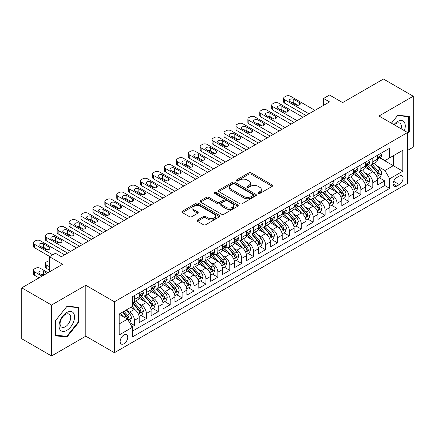 <?xml version="1.0" encoding="UTF-8"?>
<svg xmlns="http://www.w3.org/2000/svg" width="435" height="435" viewBox="0 0 435 435"><rect width="100%" height="100%" fill="white"/><g stroke="black" fill="none" stroke-linecap="round" stroke-linejoin="round"><path stroke-width="0.65" d="M258.172 193.504A1.158 0.669 0 0 0 259.809 193.504L272.239 186.332A1.653 0.957 0 0 0 272.723 185.653A1.653 0.957 0 0 0 272.239 184.978L251.185 172.82A1.653 0.957 0 0 0 248.842 172.82L236.417 179.998A1.158 0.669 0 0 0 236.075 180.471A1.158 0.669 0 0 0 236.417 180.944A1.158 0.669 0 0 0 238.054 180.944L239.663 180.014A5.296 3.056 0 0 1 247.145 180.014L248.902 181.031A5.296 3.056 0 0 1 250.451 183.189A5.296 3.056 0 0 1 248.902 185.348L247.292 186.278A1.158 0.669 0 0 0 246.955 186.751A1.158 0.669 0 0 0 247.292 187.224A1.158 0.669 0 0 0 248.934 187.224L250.538 186.294A5.296 3.056 0 0 1 258.026 186.294L259.782 187.311A5.296 3.056 0 0 1 261.332 189.47A5.296 3.056 0 0 1 259.782 191.634L258.172 192.558A1.158 0.669 0 0 0 257.835 193.031A1.158 0.669 0 0 0 258.172 193.504L258.172 192.558M123.948 343.759A5.394 3.116 120 0 0 127.471 339.006A5.394 3.116 120 0 0 126.639 334.689A5.394 3.116 120 0 0 123.948 334.955A5.394 3.116 120 0 0 120.424 339.708A5.394 3.116 120 0 0 121.251 344.031A5.394 3.116 120 0 0 123.948 343.759M197.49 219.963A1.653 0.957 0 0 0 197.006 220.637A1.653 0.957 0 0 0 197.49 221.317L203.395 224.726A1.653 0.957 0 0 0 205.739 224.726L219.539 216.755A1.653 0.957 0 0 0 220.023 216.081A1.653 0.957 0 0 0 219.539 215.407L198.485 203.248A1.653 0.957 0 0 0 196.142 203.248L182.341 211.22A1.653 0.957 0 0 0 181.857 211.894A1.653 0.957 0 0 0 182.341 212.568L189.475 216.69A1.653 0.957 0 0 0 191.813 216.69L197.724 213.28A1.653 0.957 0 0 0 198.208 212.601A1.653 0.957 0 0 0 197.724 211.927L194.184 209.882A4.426 2.556 0 0 1 192.89 208.077A4.426 2.556 0 0 1 195.619 205.717A4.426 2.556 0 0 1 200.443 206.272L214.303 214.276A4.426 2.556 0 0 1 215.602 216.081A4.426 2.556 0 0 1 212.867 218.441A4.426 2.556 0 0 1 208.044 217.886L205.739 216.554A1.653 0.957 0 0 0 203.395 216.554L197.49 219.963L197.49 221.317M407.59 150.412L413.25 147.144L413.25 96.227L383.458 79.023L342.639 102.595L329.529 95.026L323.569 98.462L329.529 101.904L61.378 256.721L55.419 253.279L49.459 256.721L49.459 271.859M51.542 305.055L51.542 355.977L85.809 336.19L85.809 285.273L51.542 305.055L21.75 287.856L62.569 264.29L49.459 256.721M85.809 285.273L114.41 301.787L407.59 132.523L407.59 183.439L114.41 352.703L114.41 301.787M413.25 96.227L378.988 116.009L407.59 132.523M239.777 203.721A1.653 0.957 0 0 0 242.116 203.721L255.921 195.75A1.653 0.957 0 0 0 256.405 195.076A1.653 0.957 0 0 0 255.921 194.401L234.867 182.243A1.653 0.957 0 0 0 232.524 182.243L218.723 190.215A1.653 0.957 0 0 0 218.234 190.889A1.653 0.957 0 0 0 218.723 191.563L239.777 203.721M215.146 193.754A1.158 0.669 0 0 1 216.325 193.918L216.325 192.542L237.733 204.901A1.653 0.957 0 0 1 238.217 205.581A1.653 0.957 0 0 1 237.733 206.255L223.927 214.221A1.653 0.957 0 0 1 221.589 214.221L200.53 202.068L200.53 200.714A1.653 0.957 0 0 0 200.046 201.389A1.653 0.957 0 0 0 200.53 202.068M200.53 200.714L206.44 197.305A1.653 0.957 0 0 1 208.778 197.305L217.315 202.237A1.653 0.957 0 0 0 219.659 202.237L223.574 199.975A1.653 0.957 0 0 0 224.063 199.295A1.653 0.957 0 0 0 223.574 198.621L214.683 193.488A1.158 0.669 0 0 1 214.346 193.015A1.158 0.669 0 0 1 215.059 192.4A1.158 0.669 0 0 1 216.325 192.542M51.542 355.977L21.75 338.773L21.75 287.856M131.957 326.815L134.431 325.391L129.489 322.536M126.672 310.383L129.668 312.107A6.742 3.893 60 0 1 134.431 320.367L139.2 317.615L139.2 322.639L146.35 318.507L140.929 315.38M138.591 303.499L141.582 305.229A6.742 3.893 60 0 1 146.35 313.488L151.119 310.731L151.119 315.756L158.269 311.629L152.848 308.497M150.51 296.621L153.501 298.35A6.742 3.893 60 0 1 158.269 306.604L163.038 303.853L163.038 308.877L170.188 304.745L164.762 301.618M162.429 289.737L165.42 291.466A6.742 3.893 60 0 1 170.188 299.726L174.952 296.974L174.952 301.993L182.102 297.866L176.681 294.734M174.343 282.859L177.339 284.588A6.742 3.893 60 0 1 182.102 292.842L186.871 290.091L186.871 295.115L194.021 290.988L188.6 287.856M186.262 275.98L189.252 277.704A6.742 3.893 60 0 1 194.021 285.964L198.79 283.212L198.79 288.231L205.94 284.104L200.519 280.972M198.181 269.096L201.171 270.826A6.742 3.893 60 0 1 205.94 279.08L210.709 276.328L210.709 281.353L217.859 277.225L212.432 274.093M210.1 262.218L213.09 263.947A6.742 3.893 60 0 1 217.859 272.201L222.622 269.45L222.622 274.474L229.778 270.342L224.351 267.215M222.019 255.334L225.009 257.063A6.742 3.893 60 0 1 229.778 265.323L234.541 262.566L234.541 267.59L241.691 263.463L236.27 260.331M233.932 248.456L236.928 250.185A6.742 3.893 60 0 1 241.691 258.439L246.46 255.688L246.46 260.712L253.61 256.585L248.189 253.453M245.851 241.577L248.842 243.301A6.742 3.893 60 0 1 253.61 251.56L258.379 248.809L258.379 253.828L265.529 249.701L260.108 246.569M257.77 234.693L260.761 236.422A6.742 3.893 60 0 1 265.529 244.677L270.298 241.925L270.298 246.95L277.448 242.822L272.022 239.69M269.689 227.815L272.68 229.539A6.742 3.893 60 0 1 277.448 237.798L282.212 235.047L282.212 240.071L289.362 235.939L283.941 232.812M281.603 220.931L284.599 222.66A6.742 3.893 60 0 1 289.362 230.92L294.131 228.163L294.131 233.187L301.281 229.06L295.86 225.928M293.522 214.053L296.518 215.782A6.742 3.893 60 0 1 301.281 224.036L306.05 221.284L306.05 226.309L313.2 222.182L307.779 219.05M305.441 207.174L308.431 208.898A6.742 3.893 60 0 1 313.2 217.157L317.969 214.406L317.969 219.425L325.119 215.298L319.698 212.166M317.36 200.29L320.35 202.019A6.742 3.893 60 0 1 325.119 210.274L329.882 207.522L329.882 212.546L337.038 208.419L331.611 205.287M329.279 193.412L332.269 195.136A6.742 3.893 60 0 1 337.038 203.395L341.801 200.644L341.801 205.668L348.952 201.535L343.53 198.409M341.192 186.528L344.188 188.257A6.742 3.893 60 0 1 348.952 196.517L353.72 193.76L353.72 198.784L360.871 194.657L355.449 191.525M353.111 179.65L356.102 181.379A6.742 3.893 60 0 1 360.871 189.633L365.639 186.881L365.639 191.906L372.79 187.773L372.79 182.754A6.742 3.893 -120 0 0 368.021 174.495L365.03 172.766M367.368 184.647L372.79 187.773M139.2 317.615A6.742 3.893 -120 0 0 134.431 309.356L130.859 307.295M151.119 310.731A6.742 3.893 -120 0 0 146.35 302.477L138.982 298.22M163.038 303.853A6.742 3.893 -120 0 0 158.269 295.593L150.896 291.341M174.952 296.974A6.742 3.893 -120 0 0 170.188 288.715L162.815 284.457M186.871 290.091A6.742 3.893 -120 0 0 182.102 281.837L174.734 277.579M198.79 283.212A6.742 3.893 -120 0 0 194.021 274.953L186.653 270.7M210.709 276.328A6.742 3.893 -120 0 0 205.94 268.074L198.572 263.817M222.622 269.45A6.742 3.893 -120 0 0 217.859 261.19L210.486 256.938M234.541 262.566A6.742 3.893 -120 0 0 229.778 254.312L222.405 250.054M246.46 255.688A6.742 3.893 -120 0 0 241.691 247.433L234.324 243.176M258.379 248.809A6.742 3.893 -120 0 0 253.61 240.55L246.243 236.297M270.298 241.925A6.742 3.893 -120 0 0 265.529 233.671L258.156 229.414M282.212 235.047A6.742 3.893 -120 0 0 277.448 226.787L270.075 222.535M294.131 228.163A6.742 3.893 -120 0 0 289.362 219.909L281.994 215.651M306.05 221.284A6.742 3.893 -120 0 0 301.281 213.025L293.913 208.773M317.969 214.406A6.742 3.893 -120 0 0 313.2 206.146L305.832 201.894M329.882 207.522A6.742 3.893 -120 0 0 325.119 199.268L317.746 195.01M341.801 200.644A6.742 3.893 -120 0 0 337.038 192.384L329.665 188.132M353.72 193.76A6.742 3.893 -120 0 0 348.952 185.506L341.584 181.248M365.639 186.881A6.742 3.893 -120 0 0 360.871 178.622L353.503 174.37M399.368 176.077L396.742 177.594A5.225 3.018 120 0 0 393.332 182.194A5.225 3.018 120 0 0 394.132 186.381A5.225 3.018 120 0 0 396.742 186.126L399.368 184.609A5.225 3.018 120 0 0 402.777 180.008A5.225 3.018 120 0 0 401.978 175.822A5.225 3.018 120 0 0 399.368 176.077M119.179 323.944L127.52 319.127L132.289 327.386L132.289 337.016L389.711 188.393L389.711 178.763L384.948 170.504L376.949 165.887M132.289 327.386L119.179 334.955L119.179 314.037L132.289 306.468L132.289 296.833L389.711 148.21L389.711 157.845L402.821 150.276L402.821 171.194L389.711 178.763M141.522 295.283L141.582 295.321A6.742 3.893 60 0 0 144.953 295.653L149.722 292.902A6.742 3.893 -120 0 0 151.119 289.813L151.119 285.964M153.441 288.405L153.501 288.438A6.742 3.893 60 0 0 156.872 288.775L161.641 286.023A6.742 3.893 -120 0 0 163.038 282.935L163.038 279.08M165.354 281.521L165.42 281.559A6.742 3.893 60 0 0 168.791 281.891L173.56 279.139A6.742 3.893 -120 0 0 174.952 276.056L174.952 272.201M177.273 274.643L177.339 274.681A6.742 3.893 60 0 0 180.71 275.012L185.473 272.261A6.742 3.893 -120 0 0 186.871 269.173L186.871 265.323M189.192 267.764L189.252 267.797A6.742 3.893 60 0 0 192.623 268.134L197.392 265.377A6.742 3.893 -120 0 0 198.79 262.294L198.79 258.439M201.111 260.88L201.171 260.918A6.742 3.893 60 0 0 204.542 261.25L209.311 258.499A6.742 3.893 -120 0 0 210.709 255.41L210.709 251.56M213.03 254.002L213.09 254.035A6.742 3.893 60 0 0 216.461 254.372L221.23 251.62A6.742 3.893 -120 0 0 222.622 248.532L222.622 244.677M224.944 247.118L225.009 247.156A6.742 3.893 60 0 0 228.38 247.488L233.144 244.736A6.742 3.893 -120 0 0 234.541 241.653L234.541 237.798M236.863 240.24L236.928 240.278A6.742 3.893 60 0 0 240.299 240.609L245.063 237.858A6.742 3.893 -120 0 0 246.46 234.769L246.46 230.92M248.782 233.356L248.842 233.394A6.742 3.893 60 0 0 252.213 233.725L256.982 230.974A6.742 3.893 -120 0 0 258.379 227.891L258.379 224.036M260.701 226.477L260.761 226.515A6.742 3.893 60 0 0 264.132 226.847L268.901 224.096A6.742 3.893 -120 0 0 270.298 221.007L270.298 217.157M272.614 219.599L272.68 219.631A6.742 3.893 60 0 0 276.051 219.969L280.82 217.217A6.742 3.893 -120 0 0 282.212 214.129L282.212 210.274M284.533 212.715L284.599 212.753A6.742 3.893 60 0 0 287.97 213.085L292.733 210.333A6.742 3.893 -120 0 0 294.131 207.25L294.131 203.395M296.452 205.837L296.518 205.869A6.742 3.893 60 0 0 299.884 206.206L304.652 203.455A6.742 3.893 -120 0 0 306.05 200.366L306.05 196.511M308.371 198.953L308.431 198.991A6.742 3.893 60 0 0 311.803 199.322L316.571 196.571A6.742 3.893 -120 0 0 317.969 193.488L317.969 189.633M320.29 192.074L320.35 192.112A6.742 3.893 60 0 0 323.722 192.444L328.49 189.693A6.742 3.893 -120 0 0 329.882 186.604L329.882 182.754M332.204 185.196L332.269 185.228A6.742 3.893 60 0 0 335.641 185.566L340.404 182.809A6.742 3.893 -120 0 0 341.801 179.726L341.801 175.87M344.123 178.312L344.188 178.35A6.742 3.893 60 0 0 347.56 178.682L352.323 175.93A6.742 3.893 -120 0 0 353.72 172.842L353.72 168.992M356.042 171.433L356.102 171.466A6.742 3.893 60 0 0 359.473 171.803L364.242 169.052A6.742 3.893 -120 0 0 365.639 165.963L365.639 162.108M132.289 331.236L384.709 185.506L384.709 180.895L377.558 185.022L377.558 180.003A6.742 3.893 -120 0 0 372.79 171.743L365.416 167.486M367.961 164.55L368.021 164.588A6.742 3.893 -120 0 0 371.392 164.919A6.742 3.893 -120 0 0 372.79 161.836L372.79 157.981M371.392 164.919L376.161 162.168A6.742 3.893 -120 0 0 377.558 159.085L377.558 155.23M134.431 295.593L134.431 299.449A6.742 3.893 60 0 1 133.039 302.537A6.742 3.893 60 0 1 132.289 302.809M133.039 302.537L137.803 299.78A6.742 3.893 -120 0 0 139.2 296.697L139.2 292.842M146.35 288.715L146.35 292.57A6.742 3.893 60 0 1 144.953 295.653M158.269 281.837L158.269 285.686A6.742 3.893 60 0 1 156.872 288.775M170.188 274.953L170.188 278.808A6.742 3.893 60 0 1 168.791 281.891M182.102 268.074L182.102 271.924A6.742 3.893 60 0 1 180.71 275.012M194.021 261.19L194.021 265.046A6.742 3.893 60 0 1 192.623 268.134M205.94 254.312L205.94 258.167A6.742 3.893 60 0 1 204.542 261.25M217.859 247.428L217.859 251.283A6.742 3.893 60 0 1 216.461 254.372M229.778 240.55L229.778 244.405A6.742 3.893 60 0 1 228.38 247.488M241.691 233.671L241.691 237.521A6.742 3.893 60 0 1 240.299 240.609M253.61 226.787L253.61 230.642A6.742 3.893 60 0 1 252.213 233.725M265.529 219.909L265.529 223.759A6.742 3.893 60 0 1 264.132 226.847M277.448 213.025L277.448 216.88A6.742 3.893 60 0 1 276.051 219.969M289.362 206.146L289.362 210.002A6.742 3.893 60 0 1 287.97 213.085M301.281 199.268L301.281 203.118A6.742 3.893 60 0 1 299.884 206.206M313.2 192.384L313.2 196.239A6.742 3.893 60 0 1 311.803 199.322M325.119 185.506L325.119 189.355A6.742 3.893 60 0 1 323.722 192.444M337.038 178.622L337.038 182.477A6.742 3.893 60 0 1 335.641 185.566M348.952 171.743L348.952 175.599A6.742 3.893 60 0 1 347.56 178.682M360.871 164.865L360.871 168.715A6.742 3.893 60 0 1 359.473 171.803M360.871 189.633L360.871 194.657M348.952 196.517L348.952 201.535M337.038 203.395L337.038 208.419M325.119 210.274L325.119 215.298M313.2 217.157L313.2 222.182M301.281 224.036L301.281 229.06M289.362 230.92L289.362 235.939M277.448 237.798L277.448 242.822M265.529 244.677L265.529 249.701M253.61 251.56L253.61 256.585M241.691 258.439L241.691 263.463M229.778 265.323L229.778 270.342M217.859 272.201L217.859 277.225M205.94 279.08L205.94 284.104M194.021 285.964L194.021 290.988M182.102 292.842L182.102 297.866M170.188 299.726L170.188 304.745M158.269 306.604L158.269 311.629M146.35 313.488L146.35 318.507M134.431 320.367L134.431 325.391M127.52 319.127L119.179 314.309M384.948 170.504L393.289 165.686L393.289 155.779L402.821 150.276M379.641 157.807L402.821 171.194M379.875 157.671L384.948 160.597L389.711 157.845M85.809 336.19L114.41 352.703M323.569 98.462L323.569 105.346M379.282 177.763L384.709 180.895M384.709 185.506L389.711 188.393M407.59 133.735L409.259 131.658L409.259 116.324L397.759 115.297L391.413 123.187M55.539 335.88L67.039 336.902L78.539 322.596L78.539 307.262L67.039 306.235L55.539 320.541L55.539 335.88M408.661 131.316L409.259 131.658M77.941 322.253L78.539 322.596M65.821 336.201L67.039 336.902M258.635 193.667L259.782 193.009A5.296 3.056 0 0 0 261.332 190.845L261.332 189.47M250.451 183.189L250.451 184.565A5.296 3.056 0 0 1 248.902 186.729L247.754 187.387M272.239 184.978L272.239 186.332L251.185 174.201A1.653 0.957 0 0 0 248.842 174.201L236.879 181.107M255.9 195.766L234.867 183.619A1.653 0.957 0 0 0 232.524 183.619L218.745 191.579M252.996 195.549A1.158 0.669 0 0 0 253.339 195.076A1.158 0.669 0 0 0 252.996 194.603L234.514 183.934A1.158 0.669 0 0 0 232.877 183.934L231.181 184.913A5.296 3.056 0 0 0 229.631 187.072A5.296 3.056 0 0 0 231.181 189.236L243.812 196.528A5.296 3.056 0 0 0 251.299 196.528L252.996 195.549L252.996 196.924A1.158 0.669 0 0 0 253.339 196.451L253.339 195.076M229.631 187.072L229.631 188.447A5.296 3.056 0 0 0 231.181 190.612L231.181 189.236M252.996 196.924L251.299 197.903A5.296 3.056 0 0 1 243.812 197.903L231.181 190.612M200.551 202.079L206.44 198.681L206.44 197.305M224.063 199.295L224.063 200.671A1.653 0.957 0 0 1 223.574 201.351L219.659 203.613A1.653 0.957 0 0 1 217.315 203.613L208.778 198.681A1.653 0.957 0 0 0 206.44 198.681M216.325 193.918L237.711 206.266M226.178 207.354A4.426 2.556 0 0 0 231.001 207.903A4.426 2.556 0 0 0 233.731 205.543A4.426 2.556 0 0 0 232.437 203.738L227.554 200.921A1.653 0.957 0 0 0 225.216 200.921L221.295 203.183A1.653 0.957 0 0 0 220.811 203.857A1.653 0.957 0 0 0 221.295 204.532L226.178 207.354L226.178 208.729A4.426 2.556 0 0 0 231.001 209.284A4.426 2.556 0 0 0 233.731 206.919L233.731 205.543M220.811 203.857L220.811 205.233A1.653 0.957 0 0 0 221.295 205.907L221.295 204.532M226.178 208.729L221.295 205.907M215.602 216.081L215.602 217.456A4.426 2.556 0 0 1 212.867 219.816A4.426 2.556 0 0 1 208.044 219.262L205.739 217.93A1.653 0.957 0 0 0 203.395 217.93L197.512 221.328M192.89 208.077L192.89 209.452A4.426 2.556 0 0 0 194.184 211.258L194.184 209.882M197.702 213.291L194.184 211.258M219.517 216.771L198.485 204.624A1.653 0.957 0 0 0 196.142 204.624L182.363 212.579M377.455 178.818L380.538 177.04L381.729 173.603A4.464 2.577 -120 0 0 379.989 169.405L374.54 163.103M373.453 172.178L367.227 164.974M369.908 170.08L366.297 165.898A10.701 6.177 -120 0 0 365.965 165.528M370.783 165.164L376.291 171.542A4.464 2.577 60 0 1 377.885 174.62L378.211 175.147L378.814 175.06L379.315 173.793A4.464 2.577 -120 0 0 377.721 170.716L372.278 164.408M371.109 165.061L377.025 171.912A2.273 1.316 60 0 1 377.602 172.804L379.315 173.793M308.97 113.774L284.599 99.702A3.371 1.947 -0 0 1 283.609 98.326A3.371 1.947 -0 0 1 284.599 96.951L285.79 96.26A3.371 1.947 -0 0 1 290.558 96.26L314.929 110.332M283.609 98.326L283.609 101.768A3.371 1.947 180 0 0 284.599 103.144L305.99 115.492M380.712 153.408L381.729 155.159A4.464 2.577 60 0 1 380.804 157.138L378.537 158.443A4.464 2.577 -120 0 0 379.315 157.416L379.222 157.019M289.96 101.562A2.697 1.555 180 0 1 289.172 100.458A2.697 1.555 180 0 1 290.836 99.022A2.697 1.555 180 0 1 293.772 99.359L299.492 102.66A2.697 1.555 180 0 1 300.286 103.764A2.697 1.555 180 0 1 298.622 105.199A2.697 1.555 180 0 1 295.68 104.862L289.96 101.562M377.705 158.655L377.721 158.655A4.464 2.577 -120 0 0 378.537 158.443M378.738 157.084L379.315 157.416C379.037 156.741 378.559 157.019 377.885 158.242A4.464 2.577 60 0 1 377.558 158.878M291.363 102.372A2.697 1.555 180 0 1 293.772 102.801L298.089 105.292M404.381 130.674A10.957 6.324 120 0 0 397.519 121.55A10.957 6.324 120 0 0 393.931 124.638M401.119 128.787A7.498 4.328 120 0 0 399.857 123.187A7.498 4.328 120 0 0 396.106 123.556A7.498 4.328 120 0 0 394.371 124.894M391.44 123.197L397.519 115.634L408.661 116.629L408.661 131.49L407.59 132.822M407.921 116.205L408.661 116.629M73.51 322.03A10.957 6.324 120 0 0 70.671 311.449A10.957 6.324 120 0 0 60.09 320.834A10.957 6.324 120 0 0 62.928 331.416A10.957 6.324 120 0 0 73.51 322.03M69.981 321.03A7.498 4.328 120 0 0 69.138 314.124A7.498 4.328 120 0 0 60.797 320.209A7.498 4.328 120 0 0 61.639 327.115A7.498 4.328 120 0 0 69.981 321.03M55.658 335.293L55.658 320.437L66.8 306.577L77.941 307.572L77.941 322.427L66.8 336.288L55.539 335.227M77.202 307.143L77.941 307.572M365.536 185.701L368.619 183.923L369.81 180.481A4.464 2.577 -120 0 0 368.07 176.289L362.627 169.982M361.534 179.062L355.308 171.852M357.994 176.963L354.378 172.782A10.701 6.177 -120 0 0 354.046 172.407M358.87 172.042L364.378 178.421A4.464 2.577 60 0 1 365.965 181.498L366.292 182.026L366.895 181.944L367.396 180.672A4.464 2.577 -120 0 0 365.808 177.594L360.359 171.292M359.19 171.939L365.112 178.79A2.273 1.316 60 0 1 365.683 179.682L367.396 180.672M353.622 192.58L356.7 190.802L357.891 187.36A4.464 2.577 -120 0 0 356.151 183.168L350.708 176.866M349.615 185.941L343.394 178.736M346.075 183.842L342.465 179.66A10.701 6.177 -120 0 0 342.133 179.291M346.951 178.926L352.459 185.299A4.464 2.577 60 0 1 354.052 188.377L354.373 188.91L354.976 188.823L355.482 187.55A4.464 2.577 -120 0 0 353.889 184.478L348.44 178.171M347.271 178.823L353.193 185.674A2.273 1.316 60 0 1 353.764 186.561L355.482 187.55M341.703 199.464L344.781 197.686L345.972 194.244A4.464 2.577 -120 0 0 344.232 190.051L338.789 183.744M337.696 192.819L331.475 185.614M334.156 190.726L330.546 186.539A10.701 6.177 -120 0 0 330.214 186.169M335.032 185.805L340.54 192.183A4.464 2.577 60 0 1 342.133 195.261L342.459 195.788L343.063 195.701L343.563 194.434A4.464 2.577 -120 0 0 341.97 191.356L336.527 185.054M335.358 185.701L341.274 192.553A2.273 1.316 60 0 1 341.845 193.444L343.563 194.434M329.784 206.342L332.862 204.564L334.058 201.122A4.464 2.577 -120 0 0 332.318 196.93L326.87 190.628M325.782 199.703L319.556 192.498M322.237 197.604L318.627 193.423A10.701 6.177 -120 0 0 318.295 193.048M323.113 192.689L328.621 199.061A4.464 2.577 60 0 1 330.214 202.139L330.54 202.672L331.144 202.585L331.644 201.313A4.464 2.577 -120 0 0 330.051 198.235L324.608 191.933M323.439 192.58L329.355 199.437A2.273 1.316 60 0 1 329.931 200.323L331.644 201.313M297.051 120.653L272.68 106.586A3.371 1.947 -0 0 1 271.69 105.205A3.371 1.947 -0 0 1 272.68 103.829L273.871 103.144A3.371 1.947 -0 0 1 278.639 103.144L303.01 117.216M271.69 105.205L271.69 108.647A3.371 1.947 180 0 0 272.68 110.022L294.071 122.376M368.798 160.287L369.81 162.043A4.464 2.577 60 0 1 368.885 164.017L366.618 165.327A4.464 2.577 -120 0 0 367.396 164.294L367.303 163.897M278.041 108.44A2.697 1.555 180 0 1 277.253 107.342A2.697 1.555 180 0 1 278.917 105.901A2.697 1.555 180 0 1 281.858 106.238L287.578 109.544A2.697 1.555 180 0 1 288.367 110.642A2.697 1.555 180 0 1 286.703 112.083A2.697 1.555 180 0 1 283.761 111.746L278.041 108.44M365.786 165.534L365.808 165.534A4.464 2.577 -120 0 0 366.618 165.327M366.819 163.962L367.396 164.294C367.118 163.625 366.64 163.897 365.965 165.121A4.464 2.577 60 0 1 365.639 165.757M279.444 109.25A2.697 1.555 180 0 1 281.858 109.68L286.176 112.17M285.132 127.537L260.761 113.464A3.371 1.947 -0 0 1 259.777 112.089A3.371 1.947 -0 0 1 260.761 110.713L261.952 110.022A3.371 1.947 -0 0 1 266.72 110.022L291.091 124.095M259.777 112.089L259.777 115.531A3.371 1.947 180 0 0 260.761 116.906L282.152 129.255M356.879 167.165L357.891 168.921A4.464 2.577 60 0 1 356.966 170.901L354.704 172.206A4.464 2.577 -120 0 0 355.482 171.178L355.384 170.781M266.122 115.324A2.697 1.555 180 0 1 265.334 114.22A2.697 1.555 180 0 1 266.998 112.785A2.697 1.555 180 0 1 269.939 113.122L275.659 116.422A2.697 1.555 180 0 1 276.448 117.526A2.697 1.555 180 0 1 274.784 118.962A2.697 1.555 180 0 1 271.848 118.624L266.122 115.324M353.867 172.412L353.889 172.412A4.464 2.577 -120 0 0 354.704 172.206M354.906 170.846L355.482 171.178C355.199 170.504 354.721 170.781 354.052 172.004A4.464 2.577 60 0 1 353.72 172.635M267.525 116.134A2.697 1.555 180 0 1 269.939 116.558L274.257 119.054M273.218 134.415L248.842 120.343A3.371 1.947 -0 0 1 247.858 118.967A3.371 1.947 -0 0 1 248.842 117.591L250.038 116.906A3.371 1.947 -0 0 1 254.801 116.906L279.172 130.973M247.858 118.967L247.858 122.409A3.371 1.947 180 0 0 248.842 123.785L270.238 136.133M344.96 174.049L345.972 175.805A4.464 2.577 60 0 1 345.047 177.779L342.785 179.084A4.464 2.577 -120 0 0 343.563 178.056L343.471 177.659M254.209 122.202A2.697 1.555 180 0 1 253.415 121.104A2.697 1.555 180 0 1 255.084 119.663A2.697 1.555 180 0 1 258.02 120L263.74 123.301A2.697 1.555 180 0 1 264.529 124.405A2.697 1.555 180 0 1 262.865 125.84A2.697 1.555 180 0 1 259.929 125.503L254.209 122.202M341.953 179.296L341.97 179.296A4.464 2.577 -120 0 0 342.785 179.084M342.987 177.725L343.563 178.056C343.28 177.382 342.807 177.659 342.133 178.883A4.464 2.577 60 0 1 341.801 179.519M255.611 123.013A2.697 1.555 180 0 1 258.02 123.442L262.338 125.932M261.299 141.293L236.928 127.227A3.371 1.947 -0 0 1 235.939 125.851A3.371 1.947 -0 0 1 236.928 124.475L238.119 123.785A3.371 1.947 -0 0 1 242.882 123.785L267.259 137.857M235.939 125.851L235.939 129.287A3.371 1.947 180 0 0 236.928 130.663L258.319 143.017M333.041 180.927L334.058 182.684A4.464 2.577 60 0 1 333.128 184.657L330.866 185.968A4.464 2.577 -120 0 0 331.644 184.94L331.552 184.543M242.29 129.081A2.697 1.555 180 0 1 241.501 127.982A2.697 1.555 180 0 1 243.165 126.541A2.697 1.555 180 0 1 246.101 126.879L251.821 130.185A2.697 1.555 180 0 1 252.615 131.283A2.697 1.555 180 0 1 250.946 132.724A2.697 1.555 180 0 1 248.01 132.387L242.29 129.081M330.034 186.175L330.051 186.175A4.464 2.577 -120 0 0 330.866 185.968M331.068 184.603L331.644 184.94C331.361 184.266 330.888 184.538 330.214 185.761A4.464 2.577 60 0 1 329.882 186.397M243.692 129.891A2.697 1.555 180 0 1 246.101 130.321L250.419 132.816M317.865 213.221L320.948 211.443L322.139 208.006A4.464 2.577 -120 0 0 320.399 203.808L314.951 197.506M313.863 206.582L307.637 199.377M310.318 204.483L306.708 200.301A10.701 6.177 -120 0 0 306.376 199.931M311.199 199.567L316.702 205.945A4.464 2.577 60 0 1 318.295 209.023L318.621 209.55L319.225 209.463L319.725 208.196A4.464 2.577 -120 0 0 318.132 205.119L312.689 198.811M311.52 199.464L317.436 206.315A2.273 1.316 60 0 1 318.012 207.207L319.725 208.196M249.38 148.177L225.009 134.105A3.371 1.947 -0 0 1 224.02 132.729A3.371 1.947 -0 0 1 225.009 131.354L226.2 130.663A3.371 1.947 -0 0 1 230.969 130.663L255.34 144.735M224.02 132.729L224.02 136.171A3.371 1.947 180 0 0 225.009 137.547L246.4 149.896M321.128 187.811L322.139 189.562A4.464 2.577 60 0 1 321.215 191.541L318.947 192.846A4.464 2.577 -120 0 0 319.725 191.819L319.633 191.422M230.371 135.965A2.697 1.555 180 0 1 229.582 134.861A2.697 1.555 180 0 1 231.246 133.425A2.697 1.555 180 0 1 234.182 133.762L239.908 137.063A2.697 1.555 180 0 1 240.696 138.167A2.697 1.555 180 0 1 239.032 139.602A2.697 1.555 180 0 1 236.091 139.265L230.371 135.965M318.115 193.058L318.132 193.058A4.464 2.577 -120 0 0 318.947 192.846M319.149 191.487L319.725 191.819C319.448 191.144 318.969 191.422 318.295 192.645A4.464 2.577 60 0 1 317.969 193.281M231.773 136.775A2.697 1.555 180 0 1 234.182 137.204L238.505 139.695M305.952 220.105L309.029 218.326L310.22 214.885A4.464 2.577 -120 0 0 308.48 210.692L303.037 204.385M301.944 213.465L295.718 206.255M298.405 211.367L294.789 207.185A10.701 6.177 -120 0 0 294.457 206.81M299.28 206.446L304.788 212.824A4.464 2.577 60 0 1 306.381 215.901L306.702 216.429L307.306 216.347L307.811 215.075A4.464 2.577 -120 0 0 306.218 211.997L300.77 205.695M299.601 206.342L305.522 213.193A2.273 1.316 60 0 1 306.093 214.085L307.811 215.075M237.461 155.056L213.09 140.989A3.371 1.947 -0 0 1 212.101 139.608A3.371 1.947 -0 0 1 213.09 138.232L214.281 137.547A3.371 1.947 -0 0 1 219.05 137.547L243.421 151.619M212.101 139.608L212.101 143.05A3.371 1.947 180 0 0 213.09 144.425L234.481 156.779M309.209 194.69L310.22 196.446A4.464 2.577 60 0 1 309.296 198.42L307.028 199.73A4.464 2.577 -120 0 0 307.811 198.697L307.714 198.306M218.452 142.843A2.697 1.555 180 0 1 217.663 141.745A2.697 1.555 180 0 1 219.327 140.304A2.697 1.555 180 0 1 222.269 140.641L227.989 143.947A2.697 1.555 180 0 1 228.777 145.045A2.697 1.555 180 0 1 227.113 146.486A2.697 1.555 180 0 1 224.172 146.149L218.452 142.843M306.196 199.937L306.218 199.937A4.464 2.577 -120 0 0 307.028 199.73M307.23 198.365L307.811 198.697C307.529 198.028 307.05 198.3 306.381 199.524A4.464 2.577 60 0 1 306.05 200.16M219.854 143.653A2.697 1.555 180 0 1 222.269 144.083L226.586 146.573M294.033 226.983L297.11 225.205L298.301 221.768A4.464 2.577 -120 0 0 296.561 217.571L291.118 211.269M290.025 220.344L283.805 213.139M286.486 218.245L282.875 214.063A10.701 6.177 -120 0 0 282.543 213.694M287.361 213.329L292.869 219.708A4.464 2.577 60 0 1 294.462 222.78L294.783 223.313L295.387 223.226L295.892 221.959A4.464 2.577 -120 0 0 294.299 218.881L288.851 212.574M287.687 213.226L293.603 220.077A2.273 1.316 60 0 1 294.174 220.964L295.892 221.959M225.542 161.94L201.171 147.867A3.371 1.947 -0 0 1 200.187 146.492A3.371 1.947 -0 0 1 201.171 145.116L202.362 144.425A3.371 1.947 -0 0 1 207.131 144.425L231.502 158.498M200.187 146.492L200.187 149.934A3.371 1.947 180 0 0 201.171 151.309L222.562 163.658M297.29 201.574L298.301 203.324A4.464 2.577 60 0 1 297.377 205.304L295.115 206.609A4.464 2.577 -120 0 0 295.892 205.581L295.795 205.184M206.538 149.727A2.697 1.555 180 0 1 205.744 148.623A2.697 1.555 180 0 1 207.408 147.188A2.697 1.555 180 0 1 210.35 147.525L216.07 150.825A2.697 1.555 180 0 1 216.858 151.929A2.697 1.555 180 0 1 215.194 153.365A2.697 1.555 180 0 1 212.258 153.028L206.538 149.727M294.283 206.821L294.299 206.821A4.464 2.577 -120 0 0 295.115 206.609M295.316 205.249L295.892 205.581C295.61 204.907 295.131 205.184 294.462 206.407A4.464 2.577 60 0 1 294.131 207.044M207.941 150.537A2.697 1.555 180 0 1 210.35 150.961L214.667 153.457M282.114 233.867L285.191 232.089L286.382 228.647A4.464 2.577 -120 0 0 284.648 224.455L279.199 218.147M278.106 227.222L271.886 220.018M274.567 225.129L270.956 220.947A10.701 6.177 -120 0 0 270.624 220.572M275.442 220.208L280.95 226.586A4.464 2.577 60 0 1 282.543 229.664L282.87 230.191L283.473 230.11L283.973 228.837A4.464 2.577 -120 0 0 282.38 225.76L276.937 219.457M275.768 220.105L281.684 226.956A2.273 1.316 60 0 1 282.261 227.848L283.973 228.837M213.628 168.818L189.252 154.746A3.371 1.947 -0 0 1 188.268 153.37A3.371 1.947 -0 0 1 189.252 151.994L190.448 151.309A3.371 1.947 -0 0 1 195.212 151.309L219.588 165.376M188.268 153.37L188.268 156.812A3.371 1.947 180 0 0 189.252 158.188L210.649 170.542M285.371 208.452L286.382 210.208A4.464 2.577 60 0 1 285.458 212.182L283.196 213.487A4.464 2.577 -120 0 0 283.973 212.459L283.881 212.062M194.619 156.605A2.697 1.555 180 0 1 193.831 155.507A2.697 1.555 180 0 1 195.494 154.066A2.697 1.555 180 0 1 198.431 154.403L204.151 157.709A2.697 1.555 180 0 1 204.939 158.808A2.697 1.555 180 0 1 203.275 160.249A2.697 1.555 180 0 1 200.339 159.906L194.619 156.605M282.364 213.699L282.38 213.699A4.464 2.577 -120 0 0 283.196 213.487M283.397 212.128L283.973 212.459C283.691 211.785 283.218 212.062 282.543 213.286A4.464 2.577 60 0 1 282.212 213.922M196.022 157.416A2.697 1.555 180 0 1 198.431 157.845L202.748 160.336M270.195 240.745L273.278 238.967L274.469 235.525A4.464 2.577 -120 0 0 272.729 231.333L267.28 225.031M266.193 234.106L259.967 226.901M262.648 232.007L259.037 227.826A10.701 6.177 -120 0 0 258.705 227.451M263.523 227.092L269.031 233.464A4.464 2.577 60 0 1 270.624 236.542L270.951 237.075L271.554 236.988L272.054 235.716A4.464 2.577 -120 0 0 270.461 232.643L265.018 226.336M263.849 226.983L269.765 233.84A2.273 1.316 60 0 1 270.342 234.726L272.054 235.716M201.709 175.702L177.339 161.63A3.371 1.947 -0 0 1 176.349 160.254A3.371 1.947 -0 0 1 177.339 158.878L178.529 158.188A3.371 1.947 -0 0 1 183.298 158.188L207.669 172.26M176.349 160.254L176.349 163.69A3.371 1.947 180 0 0 177.339 165.072L198.73 177.42M273.452 215.33L274.469 217.087A4.464 2.577 60 0 1 273.544 219.061L271.277 220.371A4.464 2.577 -120 0 0 272.054 219.343L271.962 218.946M182.7 163.484A2.697 1.555 180 0 1 181.912 162.385A2.697 1.555 180 0 1 183.575 160.945A2.697 1.555 180 0 1 186.512 161.287L192.232 164.588A2.697 1.555 180 0 1 193.026 165.686A2.697 1.555 180 0 1 191.362 167.127A2.697 1.555 180 0 1 188.42 166.79L182.7 163.484M270.445 220.578L270.461 220.578A4.464 2.577 -120 0 0 271.277 220.371M271.478 219.006L272.054 219.343C271.777 218.669 271.299 218.946 270.624 220.164A4.464 2.577 60 0 1 270.298 220.801M184.103 164.294A2.697 1.555 180 0 1 186.512 164.724L190.829 167.219M258.276 247.629L261.359 245.851L262.55 242.409A4.464 2.577 -120 0 0 260.81 238.217L255.367 231.909M254.274 240.985L248.048 233.78M250.734 238.886L247.118 234.704A10.701 6.177 -120 0 0 246.786 234.334M251.609 233.97L257.118 240.348A4.464 2.577 60 0 1 258.705 243.426L259.032 243.953L259.635 243.866L260.135 242.6A4.464 2.577 -120 0 0 258.548 239.522L253.099 233.22M251.93 233.867L257.852 240.718A2.273 1.316 60 0 1 258.423 241.61L260.135 242.6M189.791 182.58L165.42 168.508A3.371 1.947 -0 0 1 164.43 167.132A3.371 1.947 -0 0 1 165.42 165.757L166.61 165.072A3.371 1.947 -0 0 1 171.379 165.072L195.75 179.138M164.43 167.132L164.43 170.574A3.371 1.947 180 0 0 165.42 171.95L186.811 184.299M261.538 222.214L262.55 223.965A4.464 2.577 60 0 1 261.625 225.944L259.358 227.249A4.464 2.577 -120 0 0 260.135 226.222L260.043 225.825M170.781 170.368A2.697 1.555 180 0 1 169.993 169.264A2.697 1.555 180 0 1 171.656 167.828A2.697 1.555 180 0 1 174.598 168.166L180.318 171.466A2.697 1.555 180 0 1 181.107 172.57A2.697 1.555 180 0 1 179.443 174.005A2.697 1.555 180 0 1 176.501 173.668L170.781 170.368M258.526 227.461L258.548 227.461A4.464 2.577 -120 0 0 259.358 227.249M259.559 225.89L260.135 226.222C259.858 225.547 259.38 225.825 258.705 227.048A4.464 2.577 60 0 1 258.379 227.684M172.184 171.178A2.697 1.555 180 0 1 174.598 171.607L178.916 174.098M246.362 254.508L249.44 252.73L250.631 249.288A4.464 2.577 -120 0 0 248.891 245.095L243.448 238.788M242.355 247.868L236.134 240.664M238.815 245.77L235.204 241.588A10.701 6.177 -120 0 0 234.873 241.213M239.69 240.849L245.199 247.227A4.464 2.577 60 0 1 246.792 250.304L247.113 250.832L247.716 250.75L248.222 249.478A4.464 2.577 -120 0 0 246.629 246.4L241.18 240.098M240.011 240.745L245.933 247.597A2.273 1.316 60 0 1 246.504 248.488L248.222 249.478M177.871 189.459L153.501 175.392A3.371 1.947 -0 0 1 152.516 174.016A3.371 1.947 -0 0 1 153.501 172.635L154.691 171.95A3.371 1.947 -0 0 1 159.46 171.95L183.831 186.022M152.516 174.016L152.516 177.453A3.371 1.947 180 0 0 153.501 178.828L174.892 191.183M249.619 229.093L250.631 230.849A4.464 2.577 60 0 1 249.706 232.823L247.444 234.133A4.464 2.577 -120 0 0 248.222 233.1L248.124 232.709M158.862 177.246A2.697 1.555 180 0 1 158.074 176.148A2.697 1.555 180 0 1 159.737 174.707A2.697 1.555 180 0 1 162.679 175.044L168.399 178.35A2.697 1.555 180 0 1 169.188 179.448A2.697 1.555 180 0 1 167.524 180.889A2.697 1.555 180 0 1 164.582 180.552L158.862 177.246M246.607 234.34L246.629 234.34A4.464 2.577 -120 0 0 247.444 234.133M247.645 232.768L248.222 233.1C247.939 232.431 247.461 232.703 246.792 233.927A4.464 2.577 60 0 1 246.46 234.563M160.265 178.056A2.697 1.555 180 0 1 162.679 178.486L166.996 180.982M234.443 261.386L237.521 259.608L238.712 256.171A4.464 2.577 -120 0 0 236.972 251.974L231.529 245.672M230.436 254.747L224.215 247.542M226.896 252.648L223.285 248.467A10.701 6.177 -120 0 0 222.954 248.097M227.771 247.732L233.28 254.111A4.464 2.577 60 0 1 234.873 257.183L235.199 257.716L235.803 257.629L236.303 256.362A4.464 2.577 -120 0 0 234.71 253.284L229.267 246.977M228.098 247.629L234.014 254.48A2.273 1.316 60 0 1 234.585 255.372L236.303 256.362M165.958 196.343L141.582 182.27A3.371 1.947 -0 0 1 140.597 180.895A3.371 1.947 -0 0 1 141.582 179.519L142.778 178.828A3.371 1.947 -0 0 1 147.541 178.828L171.912 192.901M140.597 180.895L140.597 184.337A3.371 1.947 180 0 0 141.582 185.712L162.978 198.061M237.7 235.977L238.712 237.727A4.464 2.577 60 0 1 237.787 239.707L235.525 241.012A4.464 2.577 -120 0 0 236.303 239.984L236.21 239.587M146.948 184.13A2.697 1.555 180 0 1 146.155 183.026A2.697 1.555 180 0 1 147.824 181.591A2.697 1.555 180 0 1 150.76 181.928L156.48 185.228A2.697 1.555 180 0 1 157.269 186.332A2.697 1.555 180 0 1 155.605 187.768A2.697 1.555 180 0 1 152.669 187.431L146.948 184.13M234.693 241.224L234.71 241.224A4.464 2.577 -120 0 0 235.525 241.012M235.726 239.652L236.303 239.984C236.02 239.31 235.542 239.587 234.873 240.811A4.464 2.577 60 0 1 234.541 241.447M148.351 184.94A2.697 1.555 180 0 1 150.76 185.364L155.077 187.86M222.524 268.27L225.602 266.492L226.793 263.05A4.464 2.577 -120 0 0 225.058 258.858L219.61 252.55M218.522 261.631L212.296 254.421M214.977 259.532L211.367 255.35A10.701 6.177 -120 0 0 211.035 254.975M215.852 254.611L221.361 260.989A4.464 2.577 60 0 1 222.954 264.067L223.28 264.594L223.884 264.513L224.384 263.24A4.464 2.577 -120 0 0 222.791 260.163L217.348 253.861M216.179 254.508L222.095 261.359A2.273 1.316 60 0 1 222.671 262.251L224.384 263.24M154.039 203.221L129.668 189.149A3.371 1.947 -0 0 1 128.678 187.773A3.371 1.947 -0 0 1 129.668 186.397L130.859 185.712A3.371 1.947 -0 0 1 135.622 185.712L159.998 199.785M128.678 187.773L128.678 191.215A3.371 1.947 180 0 0 129.668 192.591L151.059 204.945M225.781 242.855L226.793 244.611A4.464 2.577 60 0 1 225.868 246.585L223.606 247.896A4.464 2.577 -120 0 0 224.384 246.862L224.291 246.466M135.029 191.008A2.697 1.555 180 0 1 134.241 189.91A2.697 1.555 180 0 1 135.905 188.469A2.697 1.555 180 0 1 138.841 188.806L144.561 192.112A2.697 1.555 180 0 1 145.355 193.211A2.697 1.555 180 0 1 143.686 194.652A2.697 1.555 180 0 1 140.75 194.314L135.029 191.008M222.774 248.102L222.791 248.102A4.464 2.577 -120 0 0 223.606 247.896M223.808 246.531L224.384 246.862C224.101 246.194 223.628 246.466 222.954 247.689A4.464 2.577 60 0 1 222.622 248.325M136.432 191.819A2.697 1.555 180 0 1 138.841 192.248L143.158 194.739M210.605 275.148L213.688 273.37L214.879 269.928A4.464 2.577 -120 0 0 213.139 265.736L207.691 259.434M206.603 268.509L200.377 261.304M203.058 266.41L199.447 262.229A10.701 6.177 -120 0 0 199.116 261.854M203.933 261.495L209.442 267.868A4.464 2.577 60 0 1 211.035 270.945L211.361 271.478L211.965 271.391L212.465 270.119A4.464 2.577 -120 0 0 210.872 267.046L205.429 260.739M204.26 261.392L210.176 268.243A2.273 1.316 60 0 1 210.752 269.129L212.465 270.119M142.12 210.105L117.749 196.033A3.371 1.947 -0 0 1 116.759 194.657A3.371 1.947 -0 0 1 117.749 193.281L118.94 192.591A3.371 1.947 -0 0 1 123.709 192.591L148.079 206.663M116.759 194.657L116.759 198.099A3.371 1.947 180 0 0 117.749 199.475L139.14 211.823M213.862 249.733L214.879 251.49A4.464 2.577 60 0 1 213.955 253.464L211.687 254.774A4.464 2.577 -120 0 0 212.465 253.746L212.372 253.349M123.11 197.892A2.697 1.555 180 0 1 122.322 196.789A2.697 1.555 180 0 1 123.986 195.353A2.697 1.555 180 0 1 126.922 195.69L132.648 198.991A2.697 1.555 180 0 1 133.436 200.089A2.697 1.555 180 0 1 131.772 201.53A2.697 1.555 180 0 1 128.831 201.193L123.11 197.892M210.855 254.981L210.872 254.981A4.464 2.577 -120 0 0 211.687 254.774M211.888 253.409L212.465 253.746C212.188 253.072 211.709 253.349 211.035 254.573A4.464 2.577 60 0 1 210.709 255.204M124.513 198.697A2.697 1.555 180 0 1 126.922 199.127L131.245 201.623M198.686 282.032L201.769 280.254L202.96 276.812A4.464 2.577 -120 0 0 201.22 272.62L195.777 266.312M194.684 275.388L188.458 268.183M191.144 273.289L187.528 269.107A10.701 6.177 -120 0 0 187.197 268.738M192.02 268.373L197.528 274.751A4.464 2.577 60 0 1 199.116 277.829L199.442 278.356L200.046 278.269L200.546 277.003A4.464 2.577 -120 0 0 198.958 273.925L193.51 267.623M192.341 268.27L198.262 275.121A2.273 1.316 60 0 1 198.833 276.013L200.546 277.003M130.201 216.983L105.83 202.911A3.371 1.947 -0 0 1 104.84 201.535A3.371 1.947 -0 0 1 105.83 200.16L107.021 199.475A3.371 1.947 -0 0 1 111.79 199.475L136.16 213.541M104.84 201.535L104.84 204.977A3.371 1.947 180 0 0 105.83 206.353L127.221 218.702M201.949 256.617L202.96 258.368A4.464 2.577 60 0 1 202.036 260.347L199.768 261.652A4.464 2.577 -120 0 0 200.546 260.625L200.453 260.228M111.191 204.771A2.697 1.555 180 0 1 110.403 203.667A2.697 1.555 180 0 1 112.067 202.231A2.697 1.555 180 0 1 115.009 202.569L120.729 205.869A2.697 1.555 180 0 1 121.517 206.973A2.697 1.555 180 0 1 119.853 208.408A2.697 1.555 180 0 1 116.912 208.071L111.191 204.771M198.936 261.865L198.958 261.865A4.464 2.577 -120 0 0 199.768 261.652M199.969 260.293L200.546 260.625C200.269 259.951 199.79 260.228 199.116 261.451A4.464 2.577 60 0 1 198.79 262.087M112.594 205.581A2.697 1.555 180 0 1 115.009 206.011L119.326 208.501M186.773 288.911L189.85 287.133L191.041 283.691A4.464 2.577 -120 0 0 189.301 279.498L183.858 273.196M182.765 282.272L176.545 275.067M179.225 280.173L175.615 275.991A10.701 6.177 -120 0 0 175.283 275.616M180.101 275.257L185.609 281.63A4.464 2.577 60 0 1 187.202 284.707L187.523 285.235L188.127 285.153L188.632 283.881A4.464 2.577 -120 0 0 187.039 280.803L181.591 274.501M180.422 275.148L186.343 282.005A2.273 1.316 60 0 1 186.914 282.891L188.632 283.881M118.282 223.862L93.911 209.795A3.371 1.947 -0 0 1 92.927 208.419A3.371 1.947 -0 0 1 93.911 207.044L95.102 206.353A3.371 1.947 -0 0 1 99.871 206.353L124.241 220.425M92.927 208.419L92.927 211.856A3.371 1.947 180 0 0 93.911 213.232L115.302 225.586M190.03 263.496L191.041 265.252A4.464 2.577 60 0 1 190.117 267.226L187.855 268.536A4.464 2.577 -120 0 0 188.632 267.509L188.534 267.112M99.278 211.649A2.697 1.555 180 0 1 98.484 210.551A2.697 1.555 180 0 1 100.148 209.11A2.697 1.555 180 0 1 103.09 209.447L108.81 212.753A2.697 1.555 180 0 1 109.598 213.851A2.697 1.555 180 0 1 107.934 215.292A2.697 1.555 180 0 1 104.998 214.955L99.278 211.649M187.023 268.743L187.039 268.743A4.464 2.577 -120 0 0 187.855 268.536M188.056 267.172L188.632 267.509C188.35 266.834 187.871 267.106 187.202 268.33A4.464 2.577 60 0 1 186.871 268.966M100.681 212.459A2.697 1.555 180 0 1 103.09 212.889L107.407 215.385M174.854 295.789L177.931 294.011L179.122 290.575A4.464 2.577 -120 0 0 177.388 286.377L171.939 280.075M170.846 289.15L164.626 281.945M167.306 287.051L163.696 282.87A10.701 6.177 -120 0 0 163.364 282.5M168.182 282.136L173.69 288.514A4.464 2.577 60 0 1 175.283 291.591L175.609 292.119L176.213 292.032L176.713 290.765A4.464 2.577 -120 0 0 175.12 287.687L169.677 281.38M168.508 282.032L174.424 288.883A2.273 1.316 60 0 1 175 289.775L176.713 290.765M106.368 230.746L81.992 216.673A3.371 1.947 -0 0 1 81.008 215.298A3.371 1.947 -0 0 1 81.992 213.922L83.188 213.232A3.371 1.947 -0 0 1 87.952 213.232L112.328 227.304M81.008 215.298L81.008 218.74A3.371 1.947 180 0 0 81.992 220.115L103.389 232.464M178.111 270.38L179.122 272.131A4.464 2.577 60 0 1 178.198 274.11L175.936 275.415A4.464 2.577 -120 0 0 176.713 274.387L176.621 273.99M87.359 218.533A2.697 1.555 180 0 1 86.565 217.429A2.697 1.555 180 0 1 88.234 215.994A2.697 1.555 180 0 1 91.171 216.331L96.891 219.631A2.697 1.555 180 0 1 97.679 220.735A2.697 1.555 180 0 1 96.015 222.171A2.697 1.555 180 0 1 93.079 221.834L87.359 218.533M175.104 275.627L175.12 275.627A4.464 2.577 -120 0 0 175.936 275.415M176.137 274.055L176.713 274.387C176.431 273.713 175.958 273.99 175.283 275.214A4.464 2.577 60 0 1 174.952 275.85M88.762 219.343A2.697 1.555 180 0 1 91.171 219.773L95.488 222.263M162.935 302.673L166.018 300.895L167.209 297.453A4.464 2.577 -120 0 0 165.469 293.261L160.02 286.953M158.933 296.034L152.707 288.824M155.387 293.935L151.777 289.753A10.701 6.177 -120 0 0 151.445 289.378M156.263 289.014L161.771 295.392A4.464 2.577 60 0 1 163.364 298.47L163.69 298.997L164.294 298.916L164.794 297.643A4.464 2.577 -120 0 0 163.201 294.566L157.758 288.264M156.589 288.911L162.505 295.762A2.273 1.316 60 0 1 163.082 296.654L164.794 297.643M94.449 237.624L70.078 223.557A3.371 1.947 -0 0 1 69.089 222.176A3.371 1.947 -0 0 1 70.078 220.801L71.269 220.115A3.371 1.947 -0 0 1 76.038 220.115L100.409 234.188M69.089 222.176L69.089 225.618A3.371 1.947 180 0 0 70.078 226.994L91.47 239.348M166.192 277.258L167.209 279.014A4.464 2.577 60 0 1 166.284 280.988L164.017 282.299A4.464 2.577 -120 0 0 164.794 281.266L164.702 280.869M75.44 225.412A2.697 1.555 180 0 1 74.651 224.313A2.697 1.555 180 0 1 76.315 222.872A2.697 1.555 180 0 1 79.252 223.209L84.972 226.515A2.697 1.555 180 0 1 85.766 227.614A2.697 1.555 180 0 1 84.102 229.055A2.697 1.555 180 0 1 81.16 228.718L75.44 225.412M163.185 282.505L163.201 282.505A4.464 2.577 -120 0 0 164.017 282.299M164.218 280.934L164.794 281.266C164.512 280.597 164.038 280.869 163.364 282.092A4.464 2.577 60 0 1 163.038 282.728M76.843 226.222A2.697 1.555 180 0 1 79.252 226.651L83.569 229.142M151.016 309.551L154.099 307.773L155.29 304.331A4.464 2.577 -120 0 0 153.55 300.139L148.107 293.837M147.014 302.912L140.788 295.708M143.474 300.813L139.858 296.632A10.701 6.177 -120 0 0 139.526 296.262M144.349 295.898L149.852 302.276A4.464 2.577 60 0 1 151.445 305.348L151.772 305.881L152.375 305.794L152.875 304.527A4.464 2.577 -120 0 0 151.288 301.45L145.839 295.142M144.67 295.795L150.592 302.646A2.273 1.316 60 0 1 151.162 303.532L152.875 304.527M82.53 244.508L58.159 230.436A3.371 1.947 -0 0 1 57.17 229.06A3.371 1.947 -0 0 1 58.159 227.684L59.35 226.994A3.371 1.947 -0 0 1 64.119 226.994L88.49 241.066M57.17 229.06L57.17 232.502A3.371 1.947 180 0 0 58.159 233.878L79.551 246.226M154.278 284.137L155.29 285.893A4.464 2.577 60 0 1 154.365 287.872L152.098 289.177A4.464 2.577 -120 0 0 152.875 288.149L152.783 287.752M63.521 232.295A2.697 1.555 180 0 1 62.732 231.192A2.697 1.555 180 0 1 64.396 229.756A2.697 1.555 180 0 1 67.338 230.093L73.058 233.394A2.697 1.555 180 0 1 73.847 234.498A2.697 1.555 180 0 1 72.183 235.933A2.697 1.555 180 0 1 69.241 235.596L63.521 232.295M151.266 289.384L151.288 289.384A4.464 2.577 -120 0 0 152.098 289.177M152.299 287.818L152.875 288.149C152.598 287.475 152.119 287.752 151.445 288.976A4.464 2.577 60 0 1 151.119 289.612M64.924 233.106A2.697 1.555 180 0 1 67.338 233.53L71.655 236.026M139.102 316.435L142.18 314.657L143.371 311.215A4.464 2.577 -120 0 0 141.631 307.023L136.188 300.715M135.095 309.791L132.245 306.49M49.459 266.698L46.24 264.839L46.24 268.281A3.371 1.947 180 0 1 45.256 266.905L45.256 263.463A3.371 1.947 -0 0 0 46.24 264.839M49.459 270.135L46.24 268.281M131.555 307.697L131.093 307.159M132.43 302.776L137.939 309.154A4.464 2.577 60 0 1 139.532 312.232L139.852 312.76L140.456 312.678L140.962 311.406A4.464 2.577 -120 0 0 139.369 308.328L133.92 302.026M132.751 302.673L138.673 309.524A2.273 1.316 60 0 1 139.243 310.416L140.962 311.406M49.459 260.842A3.371 1.947 -0 0 0 47.431 261.397L46.24 262.087A3.371 1.947 -0 0 0 45.256 263.463M70.611 251.386L46.24 237.314A3.371 1.947 -0 0 1 45.256 235.939A3.371 1.947 -0 0 1 46.24 234.563L47.431 233.878A3.371 1.947 -0 0 1 52.2 233.878L76.571 247.945M45.256 235.939L45.256 239.38A3.371 1.947 180 0 0 46.24 240.756L67.632 253.105M142.359 291.02L143.371 292.777A4.464 2.577 60 0 1 142.446 294.751L140.184 296.056A4.464 2.577 -120 0 0 140.962 295.028L140.864 294.631M51.602 239.174A2.697 1.555 180 0 1 50.813 238.075A2.697 1.555 180 0 1 52.477 236.635A2.697 1.555 180 0 1 55.419 236.972L61.139 240.272A2.697 1.555 180 0 1 61.928 241.376A2.697 1.555 180 0 1 60.264 242.812A2.697 1.555 180 0 1 57.322 242.474L51.602 239.174M139.347 296.268L139.369 296.268A4.464 2.577 -120 0 0 140.184 296.056M140.385 294.696L140.962 295.028C140.679 294.354 140.2 294.631 139.532 295.854A4.464 2.577 60 0 1 139.2 296.491M53.005 239.984A2.697 1.555 180 0 1 55.419 240.414L59.736 242.904M129.249 322.123L130.261 321.536L131.452 318.094A4.464 2.577 -120 0 0 129.712 313.901L126.286 309.932M42.01 276.16L34.321 271.717A3.371 1.947 -0 0 1 33.337 270.342A3.371 1.947 -0 0 1 34.321 268.966L35.518 268.281A3.371 1.947 -0 0 1 40.281 268.281L47.97 272.718M123.083 316.566L120.326 313.374M39.03 277.878L34.321 275.159A3.371 1.947 180 0 1 33.337 273.784L33.337 270.342M119.636 314.576L119.179 314.048M43.919 275.056L43.5 274.817A2.697 1.555 -0 0 0 41.091 274.387M122.588 312.064L126.019 316.033A4.464 2.577 60 0 1 127.613 319.111L127.939 319.643L128.542 319.556L129.043 318.284A4.464 2.577 -120 0 0 127.45 315.206L124.019 311.242M122.866 311.906L126.754 316.408A2.273 1.316 60 0 1 127.324 317.294L129.043 318.284M46.898 273.338L43.5 271.375A2.697 1.555 -0 0 0 40.564 271.038A2.697 1.555 -0 0 0 38.894 272.479A2.697 1.555 -0 0 0 39.688 273.577L43.081 275.54M52.738 254.828L34.321 244.198A3.371 1.947 -0 0 1 33.337 242.822A3.371 1.947 -0 0 1 34.321 241.447L35.518 240.756A3.371 1.947 -0 0 1 40.281 240.756L64.652 254.828M33.337 242.822L33.337 246.259A3.371 1.947 180 0 0 34.321 247.635L49.759 256.547M39.688 246.052A2.697 1.555 180 0 1 38.894 244.954A2.697 1.555 180 0 1 40.564 243.513A2.697 1.555 180 0 1 43.5 243.85L49.22 247.156A2.697 1.555 180 0 1 50.009 248.254A2.697 1.555 180 0 1 48.345 249.695A2.697 1.555 180 0 1 45.409 249.358L39.688 246.052M41.091 246.862A2.697 1.555 180 0 1 43.5 247.292L47.817 249.788M129.668 312.107L134.431 309.356M141.582 305.229L146.35 302.477M153.501 298.35L158.269 295.593M165.42 291.466L170.188 288.715M177.339 284.588L182.102 281.837M189.252 277.704L194.021 274.953M201.171 270.826L205.94 268.074M213.09 263.947L217.859 261.19M225.009 257.063L229.778 254.312M236.928 250.185L241.691 247.433M248.842 243.301L253.61 240.55M260.761 236.422L265.529 233.671M272.68 229.539L277.448 226.787M284.599 222.66L289.362 219.909M296.518 215.782L301.281 213.025M308.431 208.898L313.2 206.146M320.35 202.019L325.119 199.268M332.269 195.136L337.038 192.384M344.188 188.257L348.952 185.506M356.102 181.379L360.871 178.622M368.021 174.495L372.79 171.743M372.79 161.836L377.558 159.085M134.431 299.449L139.2 296.697M146.35 292.57L151.119 289.813M158.269 285.686L163.038 282.935M170.188 278.808L174.952 276.056M182.102 271.924L186.871 269.173M194.021 265.046L198.79 262.294M205.94 258.167L210.709 255.41M217.859 251.283L222.622 248.532M229.778 244.405L234.541 241.653M241.691 237.521L246.46 234.769M253.61 230.642L258.379 227.891M265.529 223.759L270.298 221.007M277.448 216.88L282.212 214.129M289.362 210.002L294.131 207.25M301.281 203.118L306.05 200.366M313.2 196.239L317.969 193.488M325.119 189.355L329.882 186.604M337.038 182.477L341.801 179.726M348.952 175.599L353.72 172.842M360.871 168.715L365.639 165.963M372.79 182.754L377.558 180.003M393.653 181.313L399.368 184.609M393.05 183.989L396.742 186.126M259.782 193.009L259.782 191.634M247.292 187.224L247.292 186.278M248.902 186.729L248.902 185.348M236.417 180.944L236.417 179.998M248.842 174.201L248.842 172.82M251.185 174.201L251.185 172.82M218.723 191.563L218.723 190.215M232.524 183.619L232.524 182.243M234.867 183.619L234.867 182.243M255.921 195.75L255.921 194.401M243.812 197.903L243.812 196.528M251.299 197.903L251.299 196.528M208.778 198.681L208.778 197.305M217.315 203.613L217.315 202.237M219.659 203.613L219.659 202.237M223.574 201.351L223.574 199.975M237.733 206.255L237.733 204.901M203.395 217.93L203.395 216.554M205.739 217.93L205.739 216.554M208.044 219.262L208.044 217.886M197.724 213.28L197.724 211.927M182.341 212.568L182.341 211.22M196.142 204.624L196.142 203.248M198.485 204.624L198.485 203.248M219.539 216.755L219.539 215.407M376.775 176.528L381.696 173.69M377.721 170.716L379.989 169.405M374.165 172.771L376.291 171.542M284.599 103.144L284.599 99.702M381.696 155.11L377.558 157.503M293.772 99.359L293.772 102.801M299.492 102.66L299.492 104.862M364.856 183.412L369.777 180.568M365.808 177.594L368.07 176.289M362.246 179.65L364.378 178.421M352.937 190.291L357.864 187.447M353.889 184.478L356.151 183.168M350.327 186.533L352.459 185.299M341.024 197.169L345.945 194.331M341.97 191.356L344.232 190.051M338.408 193.412L340.54 192.183M329.105 204.053L334.026 201.209M330.051 198.235L332.318 196.93M326.489 200.29L328.621 199.061M272.68 110.022L272.68 106.586M369.777 161.989L365.639 164.381M281.858 106.238L281.858 109.68M287.578 109.544L287.578 111.746M260.761 116.906L260.761 113.464M357.864 168.872L353.72 171.259M269.939 113.122L269.939 116.558M275.659 116.422L275.659 118.624M248.842 123.785L248.842 120.343M345.945 175.751L341.801 178.143M258.02 120L258.02 123.442M263.74 123.301L263.74 125.503M236.928 130.663L236.928 127.227M334.026 182.629L329.882 185.022M246.101 126.879L246.101 130.321M251.821 130.185L251.821 132.387M317.186 210.931L322.107 208.093M318.132 205.119L320.399 203.808M314.576 207.174L316.702 205.945M225.009 137.547L225.009 134.105M322.107 189.513L317.969 191.906M234.182 133.762L234.182 137.204M239.908 137.063L239.908 139.265M305.267 217.815L310.193 214.972M306.218 211.997L308.48 210.692M302.657 214.053L304.788 212.824M213.09 144.425L213.09 140.989M310.193 196.392L306.05 198.784M222.269 140.641L222.269 144.083M227.989 143.947L227.989 146.149M293.348 224.694L298.274 221.85M294.299 218.881L296.561 217.571M290.738 220.936L292.869 219.708M201.171 151.309L201.171 147.867M298.274 203.275L294.131 205.663M210.35 147.525L210.35 150.961M216.07 150.825L216.07 153.028M281.434 231.578L286.355 228.734M282.38 225.76L284.648 224.455M278.819 227.815L280.95 226.586M189.252 158.188L189.252 154.746M286.355 210.154L282.212 212.546M198.431 154.403L198.431 157.845M204.151 157.709L204.151 159.906M269.515 238.456L274.436 235.612M270.461 232.643L272.729 231.333M266.905 234.699L269.031 233.464M177.339 165.072L177.339 161.63M274.436 217.038L270.298 219.425M186.512 161.287L186.512 164.724M192.232 164.588L192.232 166.79M257.596 245.335L262.517 242.496M258.548 239.522L260.81 238.217M254.986 241.577L257.118 240.348M165.42 171.95L165.42 168.508M262.517 223.916L258.379 226.309M174.598 168.166L174.598 171.607M180.318 171.466L180.318 173.668M245.677 252.218L250.603 249.375M246.629 246.4L248.891 245.095M243.067 248.456L245.199 247.227M153.501 178.828L153.501 175.392M250.603 230.795L246.46 233.187M162.679 175.044L162.679 178.486M168.399 178.35L168.399 180.552M233.764 259.097L238.684 256.253M234.71 253.284L236.972 251.974M231.148 255.34L233.28 254.111M141.582 185.712L141.582 182.27M238.684 237.679L234.541 240.071M150.76 181.928L150.76 185.364M156.48 185.228L156.48 187.431M221.845 265.981L226.766 263.137M222.791 260.163L225.058 258.858M219.229 262.218L221.361 260.989M129.668 192.591L129.668 189.149M226.766 244.557L222.622 246.95M138.841 188.806L138.841 192.248M144.561 192.112L144.561 194.314M209.926 272.859L214.846 270.015M210.872 267.046L213.139 265.736M207.316 269.102L209.442 267.868M117.749 199.475L117.749 196.033M214.846 251.441L210.709 253.828M126.922 195.69L126.922 199.127M132.648 198.991L132.648 201.193M198.007 279.738L202.933 276.899M198.958 273.925L201.22 272.62M195.397 275.98L197.528 274.751M105.83 206.353L105.83 202.911M202.933 258.319L198.79 260.712M115.009 202.569L115.009 206.011M120.729 205.869L120.729 208.071M186.088 286.621L191.014 283.778M187.039 280.803L189.301 279.498M183.478 282.859L185.609 281.63M93.911 213.232L93.911 209.795M191.014 265.198L186.871 267.59M103.09 209.447L103.09 212.889M108.81 212.753L108.81 214.955M174.174 293.5L179.095 290.662M175.12 287.687L177.388 286.377M171.559 289.743L173.69 288.514M81.992 220.115L81.992 216.673M179.095 272.082L174.952 274.474M91.171 216.331L91.171 219.773M96.891 219.631L96.891 221.834M162.255 300.384L167.176 297.54M163.201 294.566L165.469 293.261M159.645 296.621L161.771 295.392M70.078 226.994L70.078 223.557M167.176 278.96L163.038 281.353M79.252 223.209L79.252 226.651M84.972 226.515L84.972 228.718M150.336 307.262L155.257 304.418M151.288 301.45L153.55 300.139M147.726 303.505L149.852 302.276M58.159 233.878L58.159 230.436M155.257 285.844L151.119 288.231M67.338 230.093L67.338 233.53M73.058 233.394L73.058 235.596M138.417 314.141L143.343 311.302M139.369 308.328L141.631 307.023M135.807 310.383L137.939 309.154M46.24 240.756L46.24 237.314M143.343 292.722L139.2 295.115M55.419 236.972L55.419 240.414M61.139 240.272L61.139 242.474M34.321 271.717L34.321 275.159M128.086 320.106L131.424 318.181M127.45 315.206L129.712 313.901M124.089 317.148L126.019 316.033M43.5 274.817L43.5 271.375M34.321 247.635L34.321 244.198M43.5 243.85L43.5 247.292M49.22 247.156L49.22 249.358"/></g></svg>
